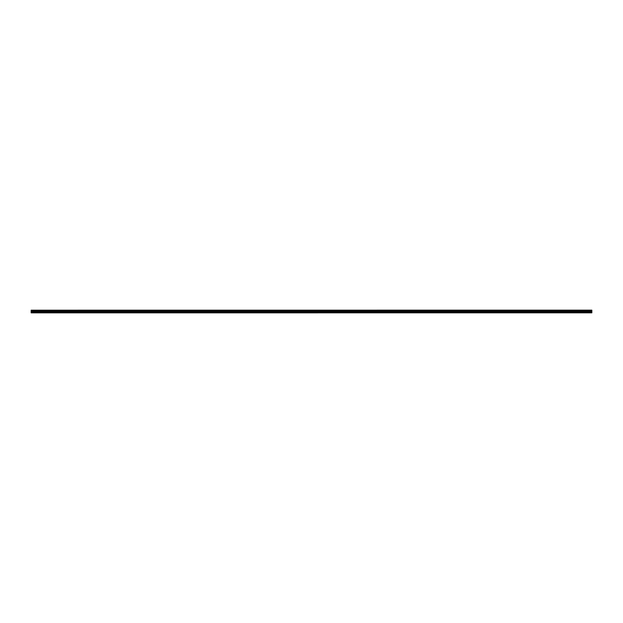 <?xml version="1.0" encoding="UTF-8"?>
<svg xmlns="http://www.w3.org/2000/svg" width="623" height="623" viewBox="0 0 623 623"><rect width="100%" height="100%" fill="white"/><g stroke="black" fill="none" stroke-linecap="round" stroke-linejoin="round"><path stroke-width="0.93" d="M31.15 312.847L591.85 312.824L31.15 312.847M31.15 310.815L591.85 310.511L31.15 310.815L31.15 312.723L591.85 312.824M31.15 310.184L591.85 310.153L31.15 310.511M31.15 312.824L591.85 312.699L591.85 312.271L31.15 312.271M31.15 311.165L591.85 311.165L591.85 312.271M31.15 310.215L591.85 310.184M591.85 310.215L31.15 310.472M31.15 310.854L591.85 310.815M591.85 310.854L31.15 311.118M31.15 312.31L591.85 312.31M31.15 310.713L591.85 310.713M591.85 310.612L31.15 310.612M31.15 311.889L591.85 311.889M591.85 311.85L31.15 311.85M31.15 311.235L591.85 311.235M31.15 311.189L591.85 311.189"/></g></svg>

